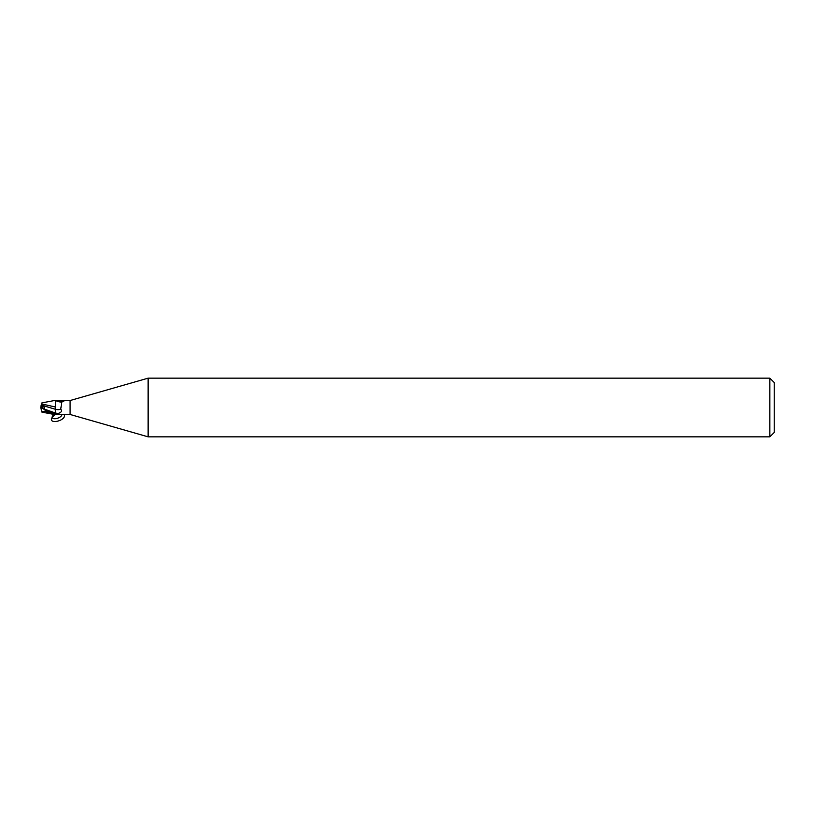 <?xml version="1.0" encoding="UTF-8"?>
<svg xmlns="http://www.w3.org/2000/svg" width="815" height="815" viewBox="0 0 815 815"><rect width="100%" height="100%" fill="white"/><g stroke="black" fill="none" stroke-linecap="round" stroke-linejoin="round"><path stroke-width="1.22" d="M42.217 406.41L42.92 405.89L42.217 407.928L42.217 406.41L43.939 405.147L41.198 405.137L40.75 407.5L42.217 407.062M44.051 409.171L40.75 407.5L41.83 411.809L45.151 411.259L55.42 414.652L55.42 413.032A11.023 6.082 -156.3 0 0 58.334 413.388L55.42 413.877M44.418 409.629L43.847 405.87L55.308 409.232L55.43 414.468L55.308 406.889L55.42 413.032M43.847 408.926L55.42 413.022L55.42 406.919M769.849 436.84L769.849 378.16L774.25 382.561L774.25 432.439L769.849 436.84L148.116 436.84L70.09 414.468L63.723 414.468M70.09 414.468L70.09 400.532L148.116 378.16L769.849 378.16M55.42 407.755L55.42 400.583L70.09 400.532M59.617 400.99A7.956 4.391 -156.3 0 0 64.67 400.623L61.818 402.06L60.718 409.161C62.235 411.005 61.441 412.421 58.334 413.388M55.42 414.417L64.67 414.377M148.116 436.84L148.116 378.16M56.143 400.786A7.58 4.177 -156.3 0 0 60.626 402.009L62.062 401.917M55.42 409.273A7.987 4.401 -156.3 0 0 60.718 409.161M41.932 402.875L55.42 400.348L55.42 402.019M55.42 407.011L41.596 403.914L41.28 404.861M45.161 409.945L42.044 408.111M55.42 414.193L45.151 409.945L45.151 411.259M41.178 405.198L41.606 403.853M43.847 405.87L43.939 405.147M42.074 408.162L42.93 405.89L40.954 405.88M42.074 406.838L40.75 407.5M55.094 414.611L52.18 417.3C47.413 425.277 67.095 420.642 64.191 414.468M62.052 414.336C61.594 418.166 52.007 420.622 52.17 416.862L53.495 414.336M41.932 412.125L53.698 414.377"/></g></svg>
